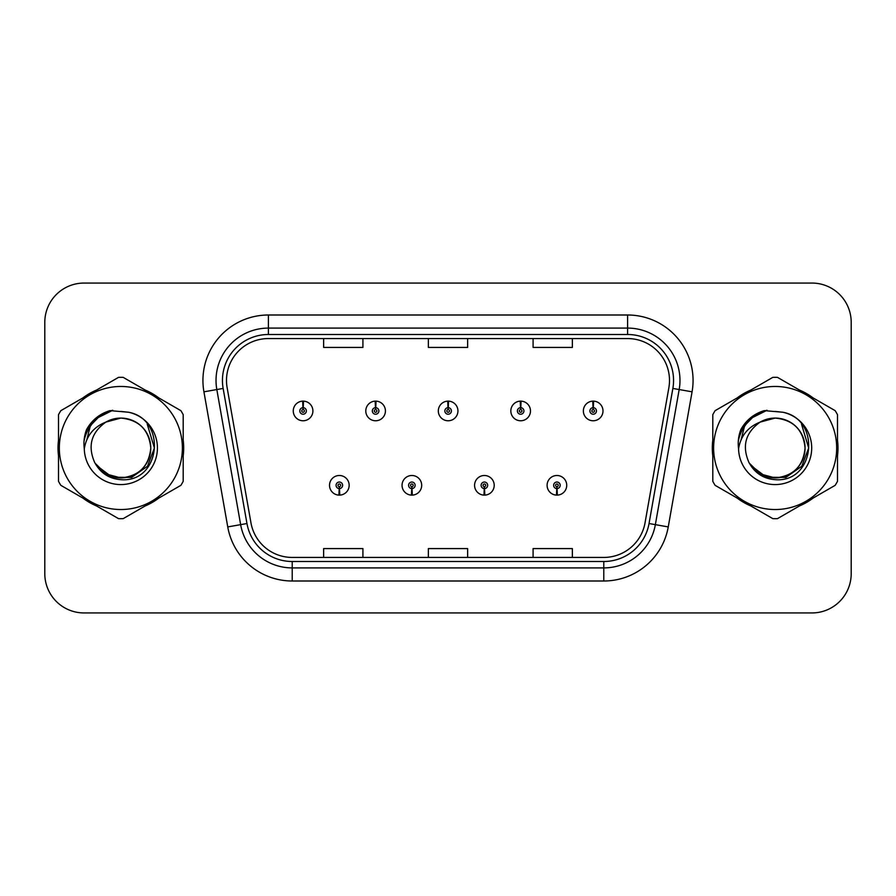 <?xml version="1.0" encoding="UTF-8"?>
<svg xmlns="http://www.w3.org/2000/svg" width="896" height="896" viewBox="0 0 896 896"><rect width="100%" height="100%" fill="white"/><g stroke="black" fill="none" stroke-linecap="round" stroke-linejoin="round"><path stroke-width="1.34" d="M411.723 488.578L411.443 495.118A9.822 9.822 0 0 0 412.294 495.118L412.014 488.578A3.27 3.27 0 0 0 415.139 485.307A3.27 3.27 0 0 0 411.869 482.037A3.27 3.27 0 0 0 408.598 485.307A3.27 3.27 0 0 0 411.723 488.578L411.813 486.618A1.31 1.31 0 0 1 410.558 485.307A1.31 1.31 0 0 1 411.869 483.997A1.31 1.31 0 0 1 413.179 485.307A1.31 1.31 0 0 1 411.925 486.618L412.014 488.578M484.254 488.578L483.963 495.118A9.822 9.822 0 0 0 484.826 495.118L484.534 488.578A3.27 3.27 0 0 0 487.67 485.307A3.27 3.27 0 0 0 484.389 482.037A3.27 3.27 0 0 0 481.118 485.307A3.27 3.27 0 0 0 484.254 488.578L484.333 486.618A1.31 1.31 0 0 1 483.078 485.307A1.31 1.31 0 0 1 484.389 483.997A1.31 1.31 0 0 1 485.699 485.307A1.31 1.31 0 0 1 484.445 486.618L484.534 488.578M556.774 488.578L556.483 495.118A9.822 9.822 0 0 0 557.346 495.118L557.054 488.578A3.27 3.27 0 0 0 560.19 485.307A3.27 3.27 0 0 0 556.92 482.037A3.27 3.27 0 0 0 553.638 485.307A3.27 3.27 0 0 0 556.774 488.578L556.864 486.618A1.31 1.31 0 0 1 555.61 485.307A1.31 1.31 0 0 1 556.92 483.997A1.31 1.31 0 0 1 558.23 485.307A1.31 1.31 0 0 1 556.976 486.618L557.054 488.578M339.203 488.578L338.912 495.118A9.822 9.822 0 0 0 339.774 495.118L339.483 488.578A3.27 3.27 0 0 0 342.619 485.307A3.27 3.27 0 0 0 339.349 482.037A3.27 3.27 0 0 0 336.067 485.307A3.27 3.27 0 0 0 339.203 488.578L339.293 486.618A1.31 1.31 0 0 1 338.038 485.307A1.31 1.31 0 0 1 339.349 483.997A1.31 1.31 0 0 1 340.659 485.307A1.31 1.31 0 0 1 339.405 486.618L339.483 488.578M375.749 407.68L376.04 401.139A9.822 9.822 0 0 0 375.178 401.139L375.469 407.68A3.27 3.27 0 0 0 372.333 410.95A3.27 3.27 0 0 0 375.603 414.221A3.27 3.27 0 0 0 378.885 410.95A3.27 3.27 0 0 0 375.749 407.68L375.659 409.64A1.31 1.31 0 0 1 376.914 410.95A1.31 1.31 0 0 1 375.603 412.261A1.31 1.31 0 0 1 374.293 410.95A1.31 1.31 0 0 1 375.547 409.64L375.469 407.68M448.269 407.68L448.56 401.139A9.822 9.822 0 0 0 447.698 401.139L447.989 407.68A3.27 3.27 0 0 0 444.853 410.95A3.27 3.27 0 0 0 448.134 414.221A3.27 3.27 0 0 0 451.405 410.95A3.27 3.27 0 0 0 448.269 407.68L448.19 409.64A1.31 1.31 0 0 1 449.445 410.95A1.31 1.31 0 0 1 448.134 412.261A1.31 1.31 0 0 1 446.824 410.95A1.31 1.31 0 0 1 448.078 409.64L447.989 407.68M520.8 407.68L521.08 401.139A9.822 9.822 0 0 0 520.229 401.139L520.509 407.68A3.27 3.27 0 0 0 517.384 410.95A3.27 3.27 0 0 0 520.654 414.221A3.27 3.27 0 0 0 523.925 410.95A3.27 3.27 0 0 0 520.8 407.68L520.71 409.64A1.31 1.31 0 0 1 521.965 410.95A1.31 1.31 0 0 1 520.654 412.261A1.31 1.31 0 0 1 519.344 410.95A1.31 1.31 0 0 1 520.598 409.64L520.509 407.68M593.32 407.68L593.611 401.139A9.822 9.822 0 0 0 592.749 401.139L593.04 407.68A3.27 3.27 0 0 0 589.904 410.95A3.27 3.27 0 0 0 593.174 414.221A3.27 3.27 0 0 0 596.456 410.95A3.27 3.27 0 0 0 593.32 407.68L593.23 409.64A1.31 1.31 0 0 1 594.485 410.95A1.31 1.31 0 0 1 593.174 412.261A1.31 1.31 0 0 1 591.864 410.95A1.31 1.31 0 0 1 593.118 409.64L593.04 407.68M303.229 407.68L303.509 401.139A9.822 9.822 0 0 0 302.658 401.139L302.938 407.68A3.27 3.27 0 0 0 299.813 410.95A3.27 3.27 0 0 0 303.083 414.221A3.27 3.27 0 0 0 306.354 410.95A3.27 3.27 0 0 0 303.229 407.68L303.139 409.64A1.31 1.31 0 0 1 304.394 410.95A1.31 1.31 0 0 1 303.083 412.261A1.31 1.31 0 0 1 301.773 410.95A1.31 1.31 0 0 1 303.027 409.64L302.938 407.68M58.027 448A62.832 62.832 0 0 0 58.509 455.84A62.832 62.832 0 0 1 58.509 440.16A62.832 62.832 0 0 0 58.027 448M82.891 498.075A62.832 62.832 0 0 0 96.477 505.915A62.832 62.832 0 0 1 82.891 498.075M145.242 505.915A62.832 62.832 0 0 0 158.816 498.075A62.832 62.832 0 0 1 145.242 505.915M183.198 455.84A62.832 62.832 0 0 0 183.198 440.16A62.832 62.832 0 0 1 183.198 455.84M712.309 448A62.832 62.832 0 0 0 712.802 455.84A62.832 62.832 0 0 1 712.802 440.16A62.832 62.832 0 0 0 712.309 448M737.184 498.075A62.832 62.832 0 0 0 750.758 505.915A62.832 62.832 0 0 1 737.184 498.075M799.523 505.915A62.832 62.832 0 0 0 813.109 498.075A62.832 62.832 0 0 1 799.523 505.915M837.491 455.84A62.832 62.832 0 0 0 837.491 440.16A62.832 62.832 0 0 1 837.491 455.84M226.498 380.453A41.888 41.888 0 0 1 268.397 338.565L627.603 338.565A41.888 41.888 0 0 1 668.864 387.722L645.042 522.827A41.888 41.888 0 0 1 603.781 557.435L292.219 557.435A41.888 41.888 0 0 1 250.958 522.827L227.136 387.722A41.888 41.888 0 0 1 226.498 380.453M222.443 380.453A45.954 45.954 0 0 0 223.138 388.427L246.96 523.533A45.954 45.954 0 0 0 292.219 561.501L603.781 561.501A45.954 45.954 0 0 0 649.04 523.533L672.862 388.427A45.954 45.954 0 0 0 627.603 334.499L268.397 334.499A45.954 45.954 0 0 0 222.443 380.453M203.93 391.821A65.453 65.453 0 0 1 268.397 315L627.603 315A65.453 65.453 0 0 1 692.07 391.821L668.248 526.915A65.453 65.453 0 0 1 603.781 581L292.219 581A65.453 65.453 0 0 1 227.752 526.915L203.93 391.821L216.821 389.547A52.36 52.36 0 0 1 268.397 328.093L627.603 328.093A52.36 52.36 0 0 1 679.179 389.547L655.357 524.642A52.36 52.36 0 0 1 603.781 567.907L292.219 567.907A52.36 52.36 0 0 1 240.643 524.642L216.821 389.547A52.36 52.36 0 0 1 216.026 380.453M158.816 397.925A62.832 62.832 0 0 0 145.242 390.085A62.832 62.832 0 0 1 158.816 397.925M96.477 390.085A62.832 62.832 0 0 0 82.891 397.925A62.832 62.832 0 0 1 96.477 390.085M813.109 397.925A62.832 62.832 0 0 0 799.523 390.085A62.832 62.832 0 0 1 813.109 397.925M750.758 390.085A62.832 62.832 0 0 0 737.184 397.925A62.832 62.832 0 0 1 750.758 390.085M851.2 322.325A39.267 39.267 0 0 0 811.933 283.058L84.067 283.058A39.267 39.267 0 0 0 44.8 322.325L44.8 573.675A39.267 39.267 0 0 0 84.067 612.942L811.933 612.942A39.267 39.267 0 0 0 851.2 573.675L851.2 322.325L851.2 573.675M428.366 338.565L428.366 347.424L467.634 347.424L467.634 338.565M323.635 338.565L323.635 347.424L362.914 347.424L362.914 338.565M533.086 338.565L533.086 347.424L572.365 347.424L572.365 338.565M467.634 557.435L467.634 548.576L428.366 548.576L428.366 557.435M362.914 557.435L362.914 548.576L323.635 548.576L323.635 557.435M572.365 557.435L572.365 548.576L533.086 548.576L533.086 557.435M44.8 322.325L44.8 573.675M811.933 283.058L84.067 283.058M84.067 612.942L811.933 612.942M312.906 410.95A9.822 9.822 0 0 0 303.509 401.139A9.822 9.822 0 0 1 312.906 410.95A9.822 9.822 0 0 1 303.083 420.773A9.822 9.822 0 0 1 293.261 410.95A9.822 9.822 0 0 1 302.658 401.139M329.526 485.307A9.822 9.822 0 0 0 338.912 495.118A9.822 9.822 0 0 1 329.526 485.307A9.822 9.822 0 0 1 339.349 475.496A9.822 9.822 0 0 1 349.16 485.307A9.822 9.822 0 0 1 339.774 495.118M385.426 410.95A9.822 9.822 0 0 0 376.04 401.139A9.822 9.822 0 0 1 385.426 410.95A9.822 9.822 0 0 1 375.603 420.773A9.822 9.822 0 0 1 365.792 410.95A9.822 9.822 0 0 1 375.178 401.139M457.946 410.95A9.822 9.822 0 0 0 448.56 401.139A9.822 9.822 0 0 1 457.946 410.95A9.822 9.822 0 0 1 448.134 420.773A9.822 9.822 0 0 1 438.312 410.95A9.822 9.822 0 0 1 447.698 401.139M530.477 410.95A9.822 9.822 0 0 0 521.08 401.139A9.822 9.822 0 0 1 530.477 410.95A9.822 9.822 0 0 1 520.654 420.773A9.822 9.822 0 0 1 510.832 410.95A9.822 9.822 0 0 1 520.229 401.139M602.997 410.95A9.822 9.822 0 0 0 593.611 401.139A9.822 9.822 0 0 1 602.997 410.95A9.822 9.822 0 0 1 593.174 420.773A9.822 9.822 0 0 1 583.363 410.95A9.822 9.822 0 0 1 592.749 401.139L592.973 406.381M402.046 485.307A9.822 9.822 0 0 0 411.443 495.118A9.822 9.822 0 0 1 402.046 485.307A9.822 9.822 0 0 1 411.869 475.496A9.822 9.822 0 0 1 421.691 485.307A9.822 9.822 0 0 1 412.294 495.118M474.578 485.307A9.822 9.822 0 0 0 483.963 495.118A9.822 9.822 0 0 1 474.578 485.307A9.822 9.822 0 0 1 484.389 475.496A9.822 9.822 0 0 1 494.211 485.307A9.822 9.822 0 0 1 484.826 495.118M547.098 485.307A9.822 9.822 0 0 0 556.483 495.118A9.822 9.822 0 0 1 547.098 485.307A9.822 9.822 0 0 1 556.92 475.496A9.822 9.822 0 0 1 566.731 485.307A9.822 9.822 0 0 1 557.346 495.118L557.122 489.888M150.763 446.925A29.926 29.926 0 0 0 105.885 422.094C91.224 432.522 87.483 445.995 94.674 462.493L95.077 463.198A29.926 29.926 0 0 0 120.859 477.926C139.037 476.157 149.005 466.178 150.786 448C149.005 429.822 139.037 419.843 120.859 418.074L105.885 422.094L120.859 418.074C139.037 419.843 149.005 429.822 150.786 448C149.005 466.178 139.037 476.157 120.859 477.926A29.926 29.926 0 0 0 150.786 448C149.005 429.822 139.037 419.843 120.859 418.074C139.037 419.843 149.005 429.822 150.786 448C149.005 466.178 139.037 476.157 120.859 477.926C139.037 476.157 149.005 466.178 150.786 448C149.005 429.822 139.037 419.843 120.859 418.074C139.037 419.843 149.005 429.822 150.786 448C149.005 466.178 139.037 476.157 120.859 477.926C139.037 476.157 149.005 466.178 150.786 448C149.005 429.822 139.037 419.843 120.859 418.074C139.037 419.843 149.005 429.822 150.786 448C149.005 466.178 139.037 476.157 120.859 477.926L105.896 473.917L95.077 463.198L105.896 473.917L120.859 477.926L105.896 473.917L95.077 463.198L105.896 473.917L120.859 477.926L105.896 473.917L95.077 463.198L105.896 473.917L120.859 477.926L105.896 473.917L95.077 463.198C100.811 473.301 109.402 478.789 120.859 479.674C160.877 483.022 167.126 419.238 128.531 412.238L109.984 410.626C99.635 413.806 91.84 420.112 86.587 429.542C84.19 435.781 83.429 442.198 84.291 448.795A36.579 36.579 0 0 0 120.859 484.579A36.579 36.579 0 0 0 128.531 412.238M120.859 509.533A61.533 61.533 0 0 0 182.381 448A61.533 61.533 0 0 0 120.859 386.467A61.533 61.533 0 0 0 59.326 448A61.533 61.533 0 0 0 120.859 509.533M120.859 518.694A70.694 70.694 0 0 0 123.178 518.65L180.891 485.33A70.694 70.694 0 0 0 183.198 481.32L183.198 414.68A70.694 70.694 0 0 0 180.891 410.67L123.178 377.35A70.694 70.694 0 0 0 118.541 377.35L60.827 410.67A70.694 70.694 0 0 0 58.509 414.68L58.509 481.32A70.694 70.694 0 0 0 60.827 485.33L118.541 518.65A70.694 70.694 0 0 0 120.859 518.694M120.859 411.421L128.565 412.25M84.291 448.795C86.408 435.904 93.61 427 105.885 422.094M86.587 429.542L101.394 414.288L109.76 410.693L101.394 414.288L86.632 429.464L101.394 414.288L109.76 410.693L101.394 414.288L86.587 429.542L101.394 414.288L109.984 410.626L101.394 414.288L96.522 417.626L101.394 414.288L109.984 410.626L101.394 414.288L96.522 417.626L101.394 414.288L109.984 410.626L101.394 414.288L96.522 417.626L101.394 414.288L109.984 410.626L101.394 414.288L96.522 417.626M109.76 410.693L101.394 414.288L86.632 429.464L101.394 414.288L109.76 410.693L101.394 414.288L86.632 429.464M805.045 446.925A29.926 29.926 0 0 0 760.166 422.094C745.506 432.522 741.765 445.995 748.955 462.493L749.358 463.198A29.926 29.926 0 0 0 775.141 477.926C793.318 476.157 803.298 466.178 805.067 448C803.298 429.822 793.318 419.843 775.141 418.074L760.166 422.094L775.141 418.074C793.318 419.843 803.298 429.822 805.067 448C803.298 466.178 793.318 476.157 775.141 477.926A29.926 29.926 0 0 0 805.067 448C803.298 429.822 793.318 419.843 775.141 418.074C793.318 419.843 803.298 429.822 805.067 448C803.298 466.178 793.318 476.157 775.141 477.926C793.318 476.157 803.298 466.178 805.067 448C803.298 429.822 793.318 419.843 775.141 418.074C793.318 419.843 803.298 429.822 805.067 448C803.298 466.178 793.318 476.157 775.141 477.926C793.318 476.157 803.298 466.178 805.067 448C803.298 429.822 793.318 419.843 775.141 418.074C793.318 419.843 803.298 429.822 805.067 448C803.298 466.178 793.318 476.157 775.141 477.926L760.178 473.917L749.358 463.198L760.178 473.917L775.141 477.926L760.178 473.917L749.358 463.198L760.178 473.917L775.141 477.926L760.178 473.917L749.358 463.198L760.178 473.917L775.141 477.926L760.178 473.917L749.358 463.198C755.093 473.301 763.683 478.789 775.141 479.674C815.158 483.022 821.408 419.238 782.813 412.238L764.266 410.626C753.928 413.806 746.122 420.112 740.869 429.542C738.472 435.781 737.71 442.198 738.573 448.795A36.579 36.579 0 0 0 775.141 484.579A36.579 36.579 0 0 0 782.813 412.238M775.141 509.533A61.533 61.533 0 0 0 836.674 448A61.533 61.533 0 0 0 775.141 386.467A61.533 61.533 0 0 0 713.619 448A61.533 61.533 0 0 0 775.141 509.533M775.141 518.694A70.694 70.694 0 0 0 777.459 518.65L835.173 485.33A70.694 70.694 0 0 0 837.491 481.32L837.491 414.68A70.694 70.694 0 0 0 835.173 410.67L777.459 377.35A70.694 70.694 0 0 0 772.822 377.35L715.109 410.67A70.694 70.694 0 0 0 712.802 414.68L712.802 481.32A70.694 70.694 0 0 0 715.109 485.33L772.822 518.65A70.694 70.694 0 0 0 775.141 518.694M775.141 411.421L782.858 412.25M738.573 448.795C740.69 435.904 747.891 427 760.166 422.094M764.042 410.693L755.675 414.288L740.914 429.464L755.675 414.288L764.042 410.693L755.675 414.288L740.914 429.464L755.675 414.288L764.042 410.693L755.675 414.288L740.914 429.464L755.675 414.288L764.042 410.693L755.675 414.288L740.869 429.542L755.675 414.288L764.266 410.626L755.675 414.288L750.803 417.626L755.675 414.288L764.266 410.626L755.675 414.288L750.803 417.626L755.675 414.288L764.266 410.626L755.675 414.288L750.803 417.626L755.675 414.288L764.266 410.626L755.675 414.288L750.803 417.626M109.402 411.152L112.75 410.267L101.562 414.579L95.57 418.846L101.562 414.579L112.75 410.267L101.562 414.579L95.57 418.846L101.562 414.579L112.75 410.267L101.562 414.579L95.57 418.846L101.562 414.579L112.75 410.267L101.562 414.579L95.57 418.846L101.562 414.579L112.75 410.267L95.491 418.925L90.149 426.574L86.822 439.746M96.611 465.55L112.123 477.21L131.555 477.422L147.515 466.234L154.403 448L147.224 424.144M95.57 418.846L101.562 414.579L108.192 411.544M763.683 411.152L767.032 410.267L755.843 414.579L749.851 418.846L755.843 414.579L767.032 410.267L755.843 414.579L749.851 418.846L755.843 414.579L767.032 410.267L755.843 414.579L749.851 418.846L755.843 414.579L767.032 410.267L755.843 414.579L749.851 418.846L755.843 414.579L767.032 410.267L749.773 418.925L744.43 426.574L741.104 439.746M750.904 465.55L766.405 477.21L785.837 477.422L801.797 466.234L808.685 448L801.517 424.144M749.851 418.846L755.843 414.579L762.474 411.544M627.603 315L627.603 334.499M216.821 389.547L223.138 388.427M292.219 581L292.219 561.501M603.781 561.501L603.781 581M649.04 523.533L668.248 526.915M227.752 526.915L246.96 523.533M672.862 388.427L692.07 391.821M268.397 315L268.397 334.499M90.149 426.574A37.453 37.453 0 0 0 84.011 441.314M744.43 426.574A37.453 37.453 0 0 0 738.293 441.314"/></g></svg>
